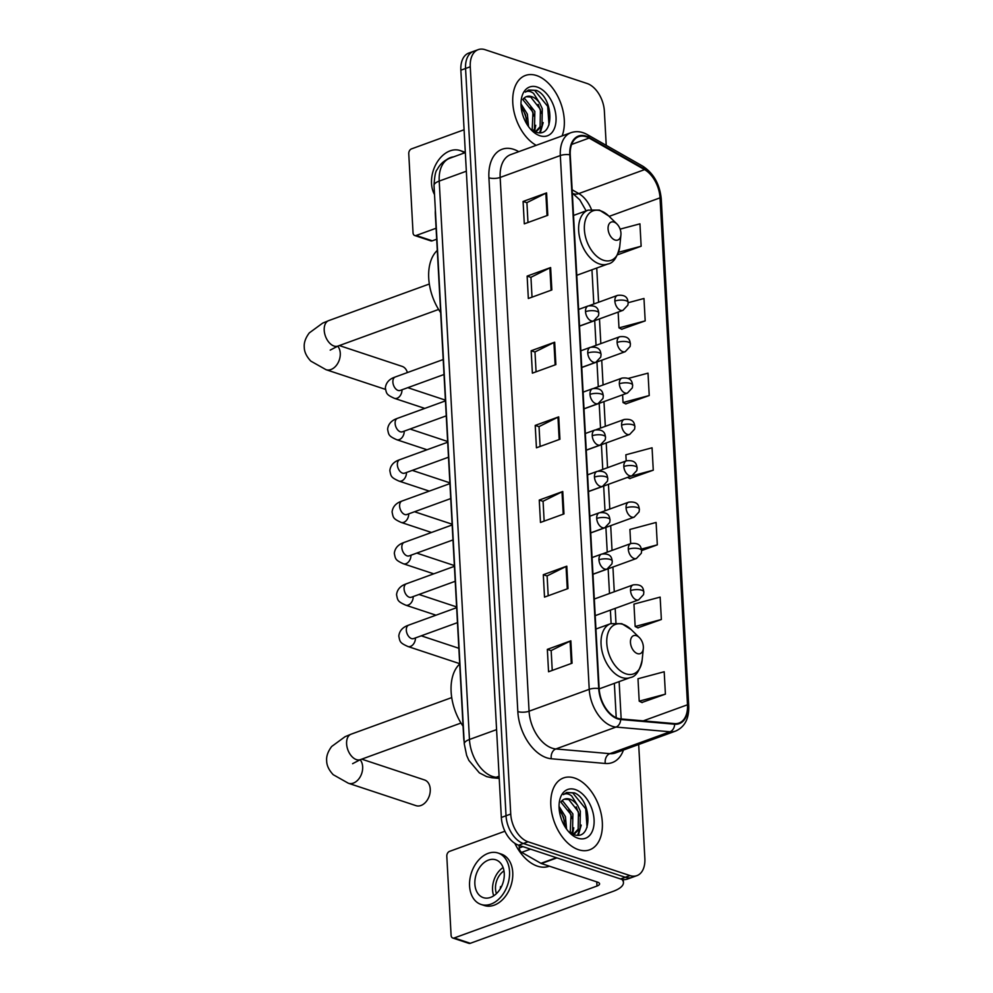 <?xml version="1.0" encoding="UTF-8"?>
<svg xmlns="http://www.w3.org/2000/svg" width="993" height="993" viewBox="0 0 993 993"><rect width="100%" height="100%" fill="white"/><g stroke="black" fill="none" stroke-linecap="round" stroke-linejoin="round"><path stroke-width="1.49" d="M464.141 741.535A23.894 14.808 -110 0 1 463.681 737.489L435.331 214.19A23.894 14.808 -110 0 1 435.381 210.317M606.226 145.375L604.377 111.216A23.894 14.808 70 0 0 587.074 83.486L485.143 49.712A23.894 14.808 70 0 0 478.192 49.65L468.783 53.063A23.894 14.808 70 0 0 460.864 70.193L501.341 817.475A23.894 14.808 70 0 0 518.644 845.204L620.575 878.979A23.894 14.808 70 0 0 627.526 879.041L632.231 877.328A23.894 14.808 70 0 1 625.267 877.266A23.894 14.808 70 0 0 632.231 877.328L636.923 875.627A23.894 14.808 70 0 0 644.854 858.498L638.685 744.502M478.192 49.65A23.894 14.808 70 0 0 470.26 66.779L510.737 814.049A23.894 14.808 70 0 0 528.04 841.779L523.348 843.491L625.267 877.266L523.348 843.491A23.894 14.808 70 0 1 506.033 815.762A23.894 14.808 70 0 0 523.348 843.491L518.644 845.204M470.26 66.779L465.568 68.48L506.033 815.762L465.568 68.48A23.894 14.808 70 0 1 473.487 51.363A23.894 14.808 70 0 0 465.568 68.48L460.864 70.193M578.522 849.71A38.243 23.695 70 0 0 589.656 849.809A38.243 23.695 70 0 0 601.224 814.099A38.243 23.695 70 0 0 574.637 778.053A38.243 23.695 70 0 0 563.515 777.941A38.243 23.695 70 0 0 551.934 813.664A38.243 23.695 70 0 0 578.522 849.71A38.243 23.695 70 0 0 589.656 849.809A38.243 23.695 70 0 0 601.224 814.099A38.243 23.695 70 0 0 574.637 778.053A38.243 23.695 70 0 0 563.515 777.941A38.243 23.695 70 0 0 551.934 813.664A38.243 23.695 70 0 0 578.522 849.71M562.125 135.904A38.243 23.695 70 0 0 536.592 75.555A38.243 23.695 70 0 0 525.458 75.456A38.243 23.695 70 0 0 513.331 108.125A38.243 23.695 70 0 0 536.208 145.338A38.243 23.695 70 0 1 513.331 108.125A38.243 23.695 70 0 1 525.458 75.456A38.243 23.695 70 0 1 536.592 75.555A38.243 23.695 70 0 1 562.125 135.904M617.621 718.274A25.495 15.801 -110 0 1 599.164 688.695L570.255 154.92A25.495 15.801 -110 0 1 578.708 136.662A25.495 15.801 -110 0 1 589.122 138.077L644.569 169.629A25.495 15.801 -110 0 1 660.035 197.855L687.491 704.782A25.495 15.801 -110 0 1 679.038 723.041A25.495 15.801 -110 0 1 674.57 723.599L620.588 718.895A25.495 15.801 -110 0 1 617.621 718.274M617.658 718.87A26.128 16.198 70 0 0 620.687 719.515L674.681 724.22A26.128 16.198 70 0 0 687.913 704.918L660.457 198.004A26.128 16.198 70 0 0 644.618 169.071L589.172 137.506A26.128 16.198 70 0 0 569.821 154.784L598.729 688.546A26.128 16.198 70 0 0 617.658 718.87M527.978 222.506L526.911 202.634L545.84 193.225A6.368 2.197 -3.1 0 1 546.584 192.903L523.088 201.455L524.304 223.847L547.801 215.295L546.584 192.903M526.911 202.721L523.088 201.455M532.025 297.155L530.945 277.283L549.874 267.874A6.368 2.197 -3.1 0 1 550.631 267.551L527.134 276.104L528.338 298.496L551.847 289.956L550.631 267.551M530.957 277.37L527.134 276.104M536.071 371.816L534.991 351.944L553.92 342.523A6.368 2.197 -3.1 0 1 554.677 342.213L531.168 350.752L532.385 373.157L555.881 364.605L554.677 342.213M534.991 352.019L531.168 350.752M552.245 670.424L551.165 650.552L570.094 641.143A6.368 2.197 -3.1 0 1 570.851 640.82L547.342 649.372L548.558 671.764L572.055 663.212L570.851 640.82M551.165 650.638L547.342 649.372M548.198 595.775L547.118 575.903L566.047 566.482A6.368 2.197 -3.1 0 1 566.804 566.171L543.308 574.711L544.512 597.116L568.021 588.564L566.804 566.171M547.131 575.977L543.308 574.711M544.152 521.114L543.072 501.242L562.013 491.833A6.368 2.197 -3.1 0 1 562.758 491.51L539.261 500.062L540.477 522.455L563.974 513.915L562.758 491.51M543.084 501.328L539.261 500.062M540.105 446.465L539.038 426.593L557.967 417.184A6.368 2.197 -3.1 0 1 558.711 416.861L535.215 425.414L536.431 447.806L559.928 439.254L558.711 416.861M539.038 426.68L535.215 425.414M528.04 841.779L629.972 875.565A23.894 14.808 70 0 0 636.923 875.627M621.68 329.229L645.189 320.888L643.973 298.483L628.197 302.704M617.882 254.692L641.143 246.227L639.939 223.835L620.116 229.135M602.751 553.784L630.952 543.519C642.061 542.252 640.994 549.551 641.627 550.581L657.316 544.847L656.1 522.442L629.91 529.455L630.679 543.618M637.854 627.837L661.363 619.495L660.146 597.103L633.956 604.104L635.16 626.496L638.089 627.961M641.888 702.485L665.409 694.144L664.193 671.752L637.99 678.753L639.207 701.157L642.136 702.61M625.727 403.878L649.236 395.537L648.019 373.145L628.234 378.432M629.761 478.527L653.27 470.185L652.066 447.793L625.863 454.794L626.198 460.913M627.477 477.397L630.009 478.651M653.27 470.185L630.667 476.23M657.316 544.847L641.404 549.092M661.363 619.495L635.16 626.496M665.409 694.144L639.207 701.157M622.611 394.817L623.033 402.537L625.962 404.002M649.236 395.537L623.033 402.537M618.142 312.1L618.987 327.889L621.928 329.341M645.189 320.888L618.987 327.889M641.143 246.227L618.527 252.284M514.808 843.305A39.832 24.688 70 0 0 537.474 866.169A39.832 24.688 70 0 0 549.067 866.268L549.352 866.169M559.047 806.39L565.427 816.643L566.581 829.13M559.171 809.146L563.552 817.313L565.005 826.772M561.616 801.103L563.168 801.562L572.887 813.925L572.551 831.253L571.211 833.412M560.846 802.071L571.012 814.608L570.218 832.804M568.555 831.588L573.445 834.443C593.106 842.238 592.064 799.899 574.463 792.886L566.718 792.488L563.379 794.599C565.787 793.171 568.542 793.606 571.633 795.914L577.789 805.671A17.998 11.159 70 0 0 569.796 799.142A17.998 11.159 70 0 0 564.558 799.104A17.998 11.159 70 0 0 560.946 801.934M577.789 805.671L580.346 811.207L580.011 828.534L574.5 833.797L572.862 834.219M564.297 799.204L568.766 799.526L578.472 811.889L578.149 829.217L573.557 834.083M577.901 838.216A25.967 16.099 70 0 0 594.075 819.672A25.967 16.099 70 0 0 575.257 789.547A25.967 16.099 70 0 0 559.196 803.25A25.967 16.099 70 0 0 570.081 833.201A25.967 16.099 70 0 0 577.901 838.216M566.519 792.563L572.688 792.861L585.733 808.848L587.049 827.38M576.225 806.862L579.502 815.836M579.875 828.82L577.641 835.138M568.766 809.568L572.042 818.555M572.415 831.526L571.869 833.76M561.306 812.286L564.583 821.273M581.228 825.084L578.398 835.088M573.768 827.79L572.601 834.108M519.116 845.366L519.252 847.948L522.914 846.619M621.804 879.326A31.863 10.997 -3.1 0 1 623.443 882.541A31.863 10.997 -3.1 0 1 613.091 891.366L470.322 943.3A3.984 2.805 108.3 0 1 468.87 943.35L452.771 938.013A3.984 2.805 -71.7 0 0 454.223 937.963L596.992 886.041A7.969 2.756 176.9 0 0 599.586 883.832A7.969 2.756 176.9 0 0 597.501 882.119L541.408 863.538A3.984 2.47 -110 0 1 540.937 863.327L521.673 852.354A3.984 2.47 -110 0 1 519.252 847.948M504.916 831.228L449.544 851.373A3.984 2.805 -71.7 0 0 446.8 856.177L451.095 935.307A3.984 2.805 -71.7 0 0 452.771 938.013M474.865 884.068A19.91 14.039 -71.7 0 0 483.293 897.635A19.91 14.039 -71.7 0 0 504.245 873.381A19.91 14.039 -71.7 0 0 495.817 859.826A19.91 14.039 -71.7 0 0 474.865 884.068M503.091 867.534A19.91 14.039 -71.7 0 0 492.565 889.939A19.91 14.039 -71.7 0 0 493.72 895.785M503.972 870.911A15.938 11.233 -71.7 0 0 495.507 888.872A15.938 11.233 -71.7 0 0 496.45 893.601M481.034 904.437L484.249 905.504A27.084 19.09 -71.7 0 0 512.748 872.524A27.084 19.09 -71.7 0 0 501.291 854.079L498.076 853.024A27.084 19.09 -71.7 0 0 469.577 885.992A27.084 19.09 -71.7 0 0 481.034 904.437A27.084 19.09 -71.7 0 0 509.533 871.457A27.084 19.09 -71.7 0 0 498.076 853.024M501.341 886.873L500.509 886.6A15.938 11.233 108.3 0 0 500.323 888.71M360.124 759.732A13.542 9.545 108.3 0 1 362.656 766.77A13.542 9.545 108.3 0 1 348.406 783.266L416.005 805.658A13.542 9.545 -71.7 0 0 428.777 797.267A13.542 9.545 -71.7 0 0 429.758 794.313A13.542 9.545 -71.7 0 0 430.254 789.174A13.542 9.545 -71.7 0 0 424.52 779.952L361.737 759.149M636.426 635.681A9.558 5.921 70 0 0 630.468 642.508A9.558 5.921 70 0 0 637.394 653.593A9.558 5.921 70 0 0 643.315 648.553A9.558 5.921 70 0 0 639.306 637.531A9.558 5.921 70 0 0 636.426 635.681M459.697 663.994A43.816 27.159 70 0 0 463.061 726.218M429.758 794.313L429.535 795.207A5.573 3.935 108.3 0 1 429.137 796.423L428.777 797.267M407.378 372.574A13.542 9.545 -71.7 0 0 402.128 366.38L339.333 345.564M614.022 222.097A9.558 5.921 70 0 0 608.076 228.924A9.558 5.921 70 0 0 614.99 240.021A9.558 5.921 70 0 0 620.91 234.969A9.558 5.921 70 0 0 616.901 223.946A9.558 5.921 70 0 0 614.022 222.097M437.292 250.41A43.816 27.159 70 0 0 440.669 312.634M436.697 239.214L432.278 240.815A3.984 2.805 108.3 0 1 430.825 240.865L414.726 235.527A3.984 2.805 -71.7 0 0 416.179 235.478L436.101 228.241M464.091 129.748L411.499 148.888A3.984 2.805 -71.7 0 0 408.756 153.679L413.038 232.821A3.984 2.805 -71.7 0 0 414.726 235.527M465.32 152.488A27.084 19.09 -71.7 0 0 463.247 151.594L460.032 150.526A27.084 19.09 -71.7 0 0 431.533 183.506A27.084 19.09 -71.7 0 0 434.524 194.578M464.389 152.934A27.084 19.09 -71.7 0 0 460.032 150.526M453.54 156.882A19.91 14.039 -71.7 0 0 446.577 159.712M521.002 103.905L527.37 114.145L528.537 126.645M521.126 106.661L525.508 114.828L526.96 124.286M523.572 98.617L525.123 99.064L534.842 111.439L534.507 128.755L533.167 130.927M522.802 99.573L532.968 112.11L532.174 130.319M530.498 129.09L535.401 131.957C555.062 139.752 554.02 97.413 536.419 90.4L528.673 89.991L525.334 92.113C527.742 90.686 530.498 91.12 533.589 93.416L539.745 103.185A17.998 11.159 70 0 0 531.751 96.656A17.998 11.159 70 0 0 526.501 96.606A17.998 11.159 70 0 0 522.901 99.437M539.745 103.185L542.302 108.721L541.967 126.049L536.456 131.312L534.817 131.734M526.253 96.706L530.721 97.029L540.428 109.404L540.105 126.719L535.512 131.597M539.857 135.731A25.967 16.099 70 0 0 556.03 117.186A25.967 16.099 70 0 0 537.213 87.061A25.967 16.099 70 0 0 521.139 100.765A25.967 16.099 70 0 0 532.037 130.704A25.967 16.099 70 0 0 539.857 135.731M528.475 90.065L534.644 90.375L547.689 106.363L549.005 124.895M538.181 104.364L541.458 113.351M541.83 126.334L539.584 132.652M530.721 107.083L533.998 116.069M534.358 129.04L533.824 131.275M523.261 109.801L526.538 118.788M543.183 122.598L540.353 132.603M535.724 125.304L534.557 131.622M466.338 171.218L439.216 181.086A15.938 5.499 176.9 0 0 434.028 185.492C434.549 176.183 435.592 170.87 437.181 169.555C439.998 164.155 444.194 160.382 449.779 158.247A31.863 19.748 70 0 0 439.216 181.086L469.453 739.487A31.863 19.748 70 0 0 492.528 776.464A31.863 19.748 70 0 0 496.227 777.246L499.094 776.203M496.574 729.619L469.453 739.487A15.938 5.499 176.9 0 0 464.277 743.906L434.028 185.492M620.575 878.979L629.972 875.565M501.341 817.475L510.737 814.049M499.218 778.4L492.193 777.792A15.938 12.015 -85 0 0 496.227 777.246L499.169 777.494M623.455 750.038A39.832 24.688 -110 0 1 605.296 763.468L551.301 758.764A39.832 24.688 -110 0 1 517.825 711.571L488.916 177.797A7.969 2.756 176.9 0 0 500.162 177.437L529.07 711.211A31.863 19.748 70 0 0 552.145 748.176A31.863 19.748 70 0 0 555.844 748.958L609.839 753.662A31.863 19.748 70 0 0 615.412 752.967L675.575 731.084A31.863 19.748 -110 0 1 670.002 731.779A7.969 6.008 -85 0 0 674.681 724.22M488.916 177.797A39.832 24.688 -110 0 1 513.729 149.36A39.832 24.688 -110 0 1 518.408 151.47L518.78 151.681M510.725 154.598A31.863 19.748 70 0 0 500.162 177.437L560.325 155.553A31.863 19.748 -110 0 1 570.888 132.714L510.725 154.598M605.296 763.468A7.969 6.008 95 0 1 609.839 753.662L670.002 731.779L616.008 727.075A31.863 19.748 -110 0 1 612.309 726.293A31.863 19.748 -110 0 1 589.234 689.328A7.969 2.756 -3.1 0 1 598.729 688.546M620.687 719.515A7.969 6.008 -85 0 1 616.008 727.075L555.844 748.958A7.969 6.008 95 0 0 551.301 758.764M675.575 731.084C684.736 727.037 689.117 718.684 688.732 706.048A7.969 2.756 176.9 0 0 687.913 704.918M660.457 198.004A7.969 2.756 -3.1 0 1 661.276 199.121C659.861 184.363 653.692 173.378 642.769 166.166L587.322 134.614C581.749 131.498 576.275 130.865 570.888 132.714M644.618 169.071A7.969 5.052 -60.4 0 0 642.769 166.166M589.172 137.506A7.969 5.052 -60.4 0 0 587.322 134.614M569.821 154.784A7.969 2.756 176.9 0 0 560.325 155.553L589.234 689.328L529.07 711.211A7.969 2.756 176.9 0 1 517.825 711.571M660.035 197.855L609.143 216.375M591.381 209.324A25.495 15.801 70 0 0 578.77 193.573L572.142 189.8M644.569 169.629L578.77 193.573A14.336 9.098 119.6 0 1 572.638 193.35L572.328 193.176M589.122 138.077L571.633 144.444M687.491 704.782L643.241 720.868M621.159 718.944L619.135 681.62M615.945 622.735L615.176 608.386M614.27 591.766L612.929 567.028M612.036 550.407L610.695 525.669M609.789 509.049L608.448 484.311M607.555 467.691L606.214 442.952M605.308 426.332L603.967 401.594M603.074 384.974L601.733 360.248M600.827 343.615L599.487 318.89M598.593 302.257L596.743 268.036M557.967 417.184L559.171 439.527M562.013 491.833L563.217 514.188M566.047 566.482L567.264 588.837M570.094 641.143L571.31 663.485M553.92 342.523L555.137 364.878M549.874 267.874L551.09 290.229M545.84 193.225L547.044 215.568M596.768 881.883L596.992 886.041M556.924 857.89L541.408 863.538M454.223 937.963L470.322 943.3M540.937 863.327L556.378 857.704M530.523 849.139L521.673 852.354M352.589 763.691L360.36 759.645A13.542 8.391 -110 0 1 356.413 759.608A13.542 8.391 -110 0 1 346.607 743.894A13.542 8.391 -110 0 1 351.1 734.187L451.741 697.582M623.194 624.448A26.339 16.322 70 0 0 606.785 643.265A26.339 16.322 70 0 0 625.863 673.825A26.339 16.322 70 0 0 642.173 659.923C639.777 670.858 635.781 676.754 630.183 677.598A28.673 17.775 70 0 1 621.829 677.524A28.673 17.775 70 0 1 601.895 650.489A28.673 17.775 70 0 1 610.571 623.703L621.829 623.678L631.126 629.55A26.339 16.322 70 0 0 623.194 624.448M330.197 350.119L337.968 346.06A13.542 8.391 -110 0 1 334.02 346.036A13.542 8.391 -110 0 1 324.214 330.321A13.542 8.391 -110 0 1 328.708 320.615L429.336 284.01M337.719 346.16A13.542 9.545 108.3 0 1 340.264 353.198A13.542 9.545 108.3 0 1 326.014 369.681L385.458 389.38M600.79 210.876A26.339 16.322 70 0 0 584.393 229.681A26.339 16.322 70 0 0 603.471 260.253A26.339 16.322 70 0 0 619.769 246.338C617.385 257.286 613.389 263.182 607.778 264.026A28.673 17.775 70 0 1 599.437 263.952A28.673 17.775 70 0 1 579.49 236.905A28.673 17.775 70 0 1 588.166 210.119L599.424 210.094L608.721 215.965A26.339 16.322 70 0 0 600.79 210.876M598.953 559.816A7.969 4.94 70 0 0 604.725 569.051A7.969 4.94 70 0 0 607.046 569.076L611.961 563.838L612.271 561.157A7.969 2.756 176.9 0 0 610.198 559.456A7.969 2.756 -3.1 0 0 598.953 559.816A7.969 4.94 70 0 1 601.597 554.106C612.706 552.828 611.651 560.139 612.271 561.157M456.643 607.679L408.706 625.118A7.174 4.444 70 0 0 406.311 629.835A7.174 4.444 70 0 0 411.512 638.573A7.174 4.444 70 0 0 413.597 638.598L412.43 638.76M415.422 637.928A7.174 5.052 108.3 0 1 415.434 638.189A7.174 5.052 108.3 0 1 407.875 646.493C399.707 642.769 399.98 641.801 398.801 636.054C399.844 626.819 409.29 625.18 408.706 625.118M596.719 518.458A7.969 4.94 70 0 0 602.49 527.693A7.969 4.94 70 0 0 604.799 527.717L609.727 522.479L610.037 519.798A7.969 2.756 176.9 0 0 607.952 518.098A7.969 2.756 -3.1 0 0 596.719 518.458A7.969 4.94 70 0 1 599.362 512.748C610.472 511.469 609.404 518.78 610.037 519.798M454.409 566.32L406.46 583.76A7.174 4.444 70 0 0 404.064 588.477A7.174 4.444 70 0 0 409.277 597.215A7.174 4.444 70 0 0 411.363 597.24L410.183 597.401M413.187 596.57A7.174 5.052 108.3 0 1 413.187 596.83A7.174 5.052 108.3 0 1 405.64 605.134C397.461 601.41 397.746 600.442 396.555 594.695C397.61 585.46 407.043 583.834 406.46 583.76M594.472 477.099A7.969 4.94 70 0 0 600.244 486.334A7.969 4.94 70 0 0 602.565 486.359L607.48 481.121L607.79 478.44A7.969 2.756 176.9 0 0 605.718 476.739A7.969 2.756 -3.1 0 0 594.472 477.099A7.969 4.94 70 0 1 597.116 471.39C608.225 470.111 607.17 477.422 607.79 478.44M452.163 524.962L404.225 542.401A7.174 4.444 70 0 0 401.83 547.131A7.174 4.444 70 0 0 407.031 555.857A7.174 4.444 70 0 0 409.128 555.881L407.949 556.043M410.941 555.224A7.174 5.052 108.3 0 1 410.953 555.472A7.174 5.052 108.3 0 1 403.394 563.776C395.226 560.052 395.499 559.096 394.32 553.337C395.363 544.102 404.809 542.476 404.225 542.401M592.238 435.741A7.969 4.94 70 0 0 598.009 444.988A7.969 4.94 70 0 0 600.331 445.001L605.246 439.762L605.556 437.081A7.969 2.756 176.9 0 0 603.471 435.381A7.969 2.756 -3.1 0 0 592.238 435.741A7.969 4.94 70 0 1 594.881 430.031C605.991 428.753 604.923 436.064 605.556 437.081M449.928 483.603L401.979 501.043A7.174 4.444 70 0 0 399.596 505.772A7.174 4.444 70 0 0 404.796 514.511A7.174 4.444 70 0 0 406.882 514.523L405.703 514.684M408.706 513.865A7.174 5.052 108.3 0 1 408.706 514.113A7.174 5.052 108.3 0 1 401.16 522.417C392.98 518.694 393.265 517.738 392.086 511.978C393.129 502.743 402.562 501.117 401.979 501.043M589.991 394.382A7.969 4.94 70 0 0 595.763 403.63A7.969 4.94 70 0 0 598.084 403.642L602.999 398.404L603.322 395.723A7.969 2.756 176.9 0 0 601.237 394.022A7.969 2.756 -3.1 0 0 589.991 394.382A7.969 4.94 70 0 1 592.635 388.673C603.756 387.394 602.689 394.705 603.322 395.723M447.682 442.245L399.745 459.685A7.174 4.444 70 0 0 397.349 464.414A7.174 4.444 70 0 0 402.55 473.152A7.174 4.444 70 0 0 404.647 473.164L403.468 473.326M406.472 472.507A7.174 5.052 108.3 0 1 406.472 472.755A7.174 5.052 108.3 0 1 398.913 481.059C390.745 477.348 391.019 476.379 389.839 470.62C390.882 461.385 400.328 459.759 399.745 459.685M587.757 353.024A7.969 4.94 70 0 0 593.529 362.271A7.969 4.94 70 0 0 595.85 362.284L600.765 357.046L601.075 354.364A7.969 2.756 176.9 0 0 599.002 352.664A7.969 2.756 -3.1 0 0 587.757 353.024A7.969 4.94 70 0 1 590.401 347.314C601.51 346.036 600.442 353.347 601.075 354.364M445.447 400.887L397.498 418.326A7.174 4.444 70 0 0 395.115 423.055A7.174 4.444 70 0 0 400.316 431.794A7.174 4.444 70 0 0 402.401 431.806L401.234 431.967M404.225 431.148A7.174 5.052 108.3 0 1 404.225 431.396A7.174 5.052 108.3 0 1 396.679 439.7C388.499 435.989 388.784 435.021 387.605 429.261C388.648 420.027 398.094 418.401 397.498 418.326M585.522 311.665A7.969 4.94 70 0 0 591.282 320.913A7.969 4.94 70 0 0 593.603 320.925L598.518 315.687L598.841 313.018A7.969 2.756 176.9 0 0 596.756 311.305A7.969 2.756 -3.1 0 0 585.522 311.665A7.969 4.94 70 0 1 588.154 305.956C599.275 304.69 598.208 311.988 598.841 313.018M443.213 359.528L395.264 376.98A7.174 4.444 70 0 0 392.868 381.697A7.174 4.444 70 0 0 398.081 390.435A7.174 4.444 70 0 0 400.167 390.448L398.987 390.609M401.991 389.79A7.174 5.052 108.3 0 1 401.991 390.038A7.174 5.052 108.3 0 1 394.432 398.342C386.265 394.631 386.538 393.662 385.358 387.915C386.401 378.668 395.847 377.042 395.264 376.98M630.543 590.587A7.969 4.94 70 0 0 636.314 599.834A7.969 4.94 70 0 0 638.636 599.859L643.551 594.621L643.861 591.94A7.969 2.756 176.9 0 0 641.788 590.227A7.969 2.756 -3.1 0 0 630.543 590.587A7.969 4.94 70 0 1 633.186 584.877C644.308 583.611 643.241 590.909 643.861 591.94M628.308 549.228A7.969 4.94 70 0 0 634.08 558.476A7.969 4.94 70 0 0 636.401 558.5L641.317 553.262L641.627 550.581A7.969 2.756 176.9 0 0 639.542 548.868A7.969 2.756 -3.1 0 0 628.308 549.228A7.969 4.94 70 0 1 630.952 543.519M626.062 507.87A7.969 4.94 70 0 0 631.833 517.117A7.969 4.94 70 0 0 634.155 517.142L639.07 511.904L639.393 509.223A7.969 2.756 176.9 0 0 637.307 507.51A7.969 2.756 -3.1 0 0 626.062 507.87A7.969 4.94 70 0 1 628.706 502.16C639.827 500.894 638.76 508.193 639.393 509.223M623.827 466.511A7.969 4.94 70 0 0 629.599 475.759A7.969 4.94 70 0 0 631.92 475.784L636.836 470.545L637.146 467.864A7.969 2.756 176.9 0 0 635.073 466.151A7.969 2.756 -3.1 0 0 623.827 466.511A7.969 4.94 70 0 1 626.471 460.802C637.58 459.536 636.513 466.847 637.146 467.864M621.593 425.153A7.969 4.94 70 0 0 627.353 434.4A7.969 4.94 70 0 0 629.674 434.425L634.589 429.187L634.912 426.506A7.969 2.756 176.9 0 0 632.826 424.793A7.969 2.756 -3.1 0 0 621.593 425.153A7.969 4.94 70 0 1 624.225 419.456C635.346 418.177 634.279 425.488 634.912 426.506M619.347 383.794A7.969 4.94 70 0 0 625.118 393.042A7.969 4.94 70 0 0 627.439 393.067L632.355 387.829L632.665 385.147A7.969 2.756 176.9 0 0 630.592 383.447A7.969 2.756 -3.1 0 0 619.347 383.794A7.969 4.94 70 0 1 621.99 378.097C633.1 376.819 632.032 384.13 632.665 385.147M617.112 342.448A7.969 4.94 70 0 0 622.872 351.683A7.969 4.94 70 0 0 625.193 351.708L630.121 346.47L630.431 343.789A7.969 2.756 176.9 0 0 628.346 342.089A7.969 2.756 -3.1 0 0 617.112 342.448A7.969 4.94 70 0 1 619.744 336.739C630.865 335.46 629.798 342.771 630.431 343.789M614.866 301.09A7.969 4.94 70 0 0 620.637 310.325A7.969 4.94 70 0 0 622.959 310.35L627.874 305.112L628.184 302.431A7.969 2.756 176.9 0 0 626.111 300.73A7.969 2.756 -3.1 0 0 614.866 301.09A7.969 4.94 70 0 1 617.509 295.38C628.619 294.102 627.564 301.413 628.184 302.431M416.179 235.478L432.278 240.815M492.193 777.792L486.707 776.65L479.371 772.864L468.857 760.402L466.648 755.4L464.277 743.906M449.779 158.247L465.332 152.587M688.732 706.048L661.276 199.121M616.219 717.728L614.357 683.358M611.117 623.517L610.385 610.124M609.491 593.504L608.15 568.766M607.244 552.145L605.904 527.407M605.01 510.787L603.67 486.061M602.763 469.428L601.423 444.703M600.529 428.07L599.189 403.344M598.283 386.711L596.954 361.986M596.048 345.353L594.708 320.627M593.814 303.995L591.952 269.773M586.131 210.864L579.813 199.866L572.638 193.35M573.085 834.306L574.5 833.797M623.281 879.562L623.443 882.541M351.1 734.187L345.067 736.694L331.674 746.488C327.889 751.564 326.213 756.368 326.672 760.899C326.709 765.454 328.882 770.047 333.201 774.689L348.406 783.266M595.924 629.028L610.571 623.703M599.176 688.881L630.183 677.598M639.306 637.531L631.126 629.55M643.315 648.553L642.173 659.923M460.988 723.041L360.36 759.645M328.708 320.615L322.663 323.122L309.282 332.916C305.484 337.992 303.821 342.796 304.268 347.327C304.305 351.87 306.489 356.475 310.809 361.104L326.014 369.681M573.532 215.444L588.166 210.119M576.772 275.297L607.778 264.026M616.901 223.946L608.721 215.965M620.91 234.969L619.769 246.338M438.596 309.456L337.968 346.06M592.064 557.569L601.597 554.106M421.243 635.818L458.84 648.28M457.463 622.648L413.597 638.598M592.958 574.202L607.046 569.076M407.875 646.493L459.672 663.659M589.817 516.211L599.362 512.748M418.996 594.459L456.606 606.922M455.216 581.29L411.363 597.24M590.723 532.844L604.799 527.717M405.64 605.134L435.989 615.201M587.583 474.853L597.116 471.39M416.762 553.101L454.36 565.563M452.982 539.931L409.128 555.881M588.477 491.485L602.565 486.359M403.394 563.776L433.755 573.842M585.336 433.507L594.881 430.031M414.528 511.743L452.125 524.205M450.735 498.573L406.882 514.523M586.242 450.127L600.331 445.001M401.16 522.417L431.508 532.484M583.102 392.148L592.635 388.673M412.281 470.384L449.891 482.846M448.501 457.214L404.647 473.164M583.996 408.768L598.084 403.642M398.913 481.059L429.274 491.125M580.855 350.79L590.401 347.314M410.047 429.026L447.644 441.488M446.254 415.856L402.401 431.806M581.761 367.41L595.85 362.284M396.679 439.7L427.027 449.767M578.621 309.431L588.154 305.956M407.8 387.667L445.41 400.129M444.02 374.498L400.167 390.448M579.515 326.052L593.603 320.925M394.432 398.342L424.793 408.408M594.298 599.027L633.186 584.877M595.204 615.648L638.636 599.859M592.97 574.289L636.401 558.5M600.517 512.425L628.706 502.16M590.723 532.931L634.155 517.142M598.27 471.067L626.471 460.802M588.489 491.585L631.92 475.784M596.036 429.708L624.225 419.456M586.242 450.226L629.674 434.425M593.789 388.35L621.99 378.097M584.008 408.868L627.439 393.067M591.555 346.991L619.744 336.739M581.761 367.509L625.193 351.708M589.308 305.633L617.509 295.38M579.527 326.151L622.959 310.35M535.041 131.821L536.456 131.312"/></g></svg>
